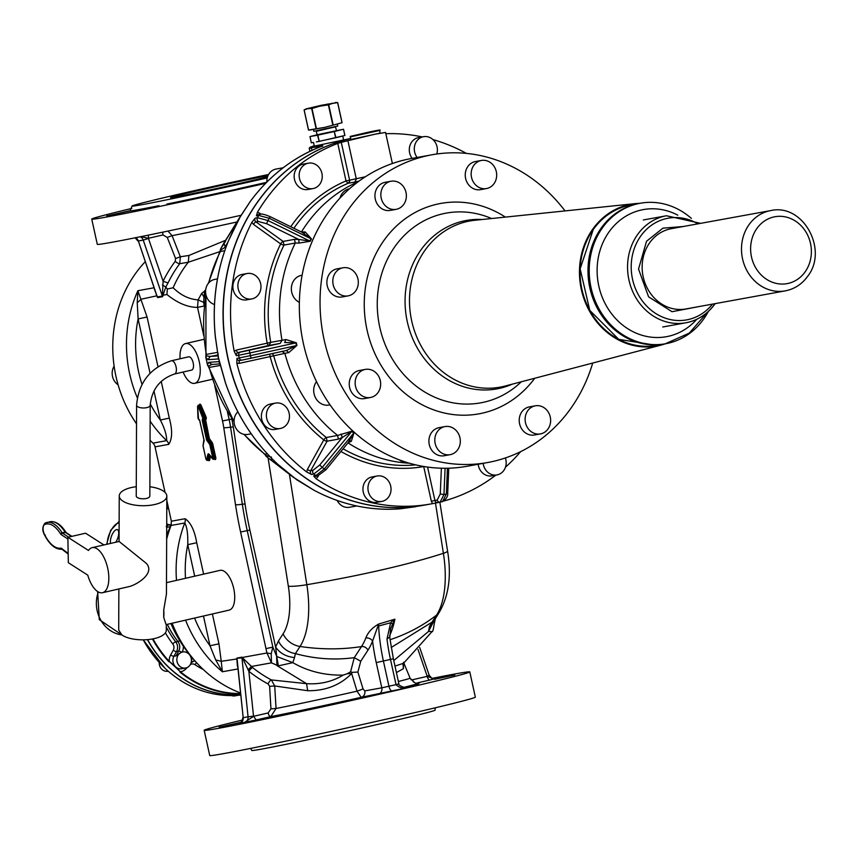 <?xml version="1.0" encoding="UTF-8"?>
<svg xmlns="http://www.w3.org/2000/svg" width="858" height="858" viewBox="0 0 858 858"><rect width="100%" height="100%" fill="white"/><g stroke="black" fill="none" stroke-linecap="round" stroke-linejoin="round"><path stroke-width="1.29" d="M168.715 667.192L170.27 668.65M182.379 652.026A8.162 7.261 79.7 0 0 182.164 652.059A10.875 9.685 79.7 0 0 183.365 646.246M181.628 652.177L182.164 652.059L181.628 652.177A2.724 0.837 -151 0 0 178.678 651.136A8.162 7.261 79.7 0 0 177.885 641.505L175.751 641.891A8.162 7.261 -100.3 0 1 176.544 651.522L178.678 651.136L176.072 655.844L181.628 652.177M191.216 658.365A8.162 7.261 79.7 0 0 182.679 651.962A8.162 7.261 79.7 0 0 177.059 661.625A8.162 7.261 79.7 0 0 185.607 668.017A8.162 7.261 79.7 0 0 191.216 658.365M159.191 662.397A8.162 7.261 79.7 0 0 159.384 664.843A8.162 7.261 79.7 0 0 167.932 671.235L168.168 671.192M166.345 669.54L164.414 667.728M168.586 508.537A8.162 7.261 79.7 0 0 168.318 508.579A8.162 7.261 79.7 0 0 168.029 508.644A8.162 7.261 79.7 0 0 166.774 509.062M166.72 524.42L169.498 524.849A8.162 7.261 79.7 0 0 170.635 524.742A8.162 7.261 79.7 0 0 170.924 524.688M166.72 523.841A8.162 7.261 79.7 0 0 171.246 524.635L170.635 524.742M231.553 695.581A8.162 7.261 79.7 0 0 234.963 695.87L238.181 695.28M168.694 524.806L166.205 526.565M166.709 527.338L169.777 526.78M171.364 524.528L166.677 534.684M190.969 656.059A113.546 101.072 -100.3 0 1 170.935 623.509M240.251 693.586L239.714 693.543A109.738 97.683 -100.3 0 1 180.319 671.728L169.273 661.389A109.738 97.683 -100.3 0 1 166.784 658.622A109.738 97.683 -100.3 0 1 152.992 638.878M185.607 668.017L181.639 668.736A8.162 7.261 -100.3 0 1 175.633 666.859L180.319 671.728A10.875 9.685 -100.3 0 0 185.703 669.047L187.216 667.503M240.294 693.983L239.714 693.543A10.875 9.685 -100.3 0 1 238.578 692.224M176.072 655.844L173.938 656.231A8.162 7.261 -100.3 0 0 173.102 662.344A8.162 7.261 -100.3 0 0 175.633 666.859L169.273 661.389A10.875 9.685 -100.3 0 1 170.635 654.954A2.724 0.837 -151 0 0 173.938 656.231L176.544 651.522A2.724 0.837 -151 0 1 173.252 650.257A5.438 4.837 79.7 0 0 172.715 643.832A2.724 0.622 142.4 0 1 175.751 641.891A91.785 81.703 -100.3 0 1 166.302 626.994M166.817 500.45L171.375 521.214L171.074 525.461A122.383 108.945 79.7 0 0 166.656 539.156M172.104 623.24A122.383 108.945 79.7 0 0 240.176 692.846M165.047 492.417L155.019 446.857A6.8 6.049 79.7 0 0 152.971 443.146A122.383 108.945 79.7 0 1 150.053 440.261M145.056 261.915A122.383 108.945 79.7 0 0 136.519 423.831M219.83 570.409A20.399 9.288 77.1 0 1 220.023 570.366A20.399 9.288 77.1 0 1 220.206 570.323A20.399 9.288 77.1 0 1 233.687 588.363A20.399 9.288 77.1 0 1 229.161 610.113A20.399 9.288 77.1 0 1 228.968 610.156M240.358 694.68A110.146 98.048 -100.3 0 1 169.53 667.964A110.146 98.048 -100.3 0 1 161.658 659.791A110.146 98.048 -100.3 0 1 147.619 639.628M157.464 297.447L138.352 240.98L143.232 240.09L162.377 296.031L157.497 296.911A5.438 4.837 -100.3 0 1 157.69 297.576L154.483 289.446M150.075 373.273L138.117 318.929L147.072 317.02L137.891 290.712L137.226 302.724L141.356 299.152L156.821 295.828L138.352 240.98A5.438 4.837 -100.3 0 0 135.532 237.741M142.02 384.384A115.583 102.896 79.7 0 1 138.117 318.929L137.226 302.724M152.971 443.146L166.677 440.647C166.742 435.21 164.639 428.335 160.349 420.023L169.305 418.103L161.218 381.381M205.63 290.379L201.705 293.35L198.101 299.882L197.533 307.4L204.172 306.016L203.721 302.424L198.101 299.882C189.071 299.27 180.748 295.238 173.144 287.762L167.321 289.007L166.935 294.498L162.999 295.216L165.809 287.044L167.321 289.007M266.227 648.551L272.865 647.157L247.233 530.63L240.594 532.014L266.924 652.992L271.214 653.742L272.865 647.157L276.759 656.499L275.6 646.975L249.893 530.072L247.233 530.63A190.186 86.561 -102.9 0 1 242.321 504.204L230.566 427.166A6.8 0.987 171.3 0 1 223.766 427.681L235.51 504.719A6.8 0.987 -8.7 0 0 242.321 504.204L245.034 504L233.29 426.962A57.111 25.997 -102.9 0 0 231.81 419.036L231.66 418.35M212.376 613.974L218.951 643.832L221.246 661.303L236.947 658.976L236.969 658.065L241.849 657.174L252.745 667.674A4.075 1.298 -51.1 0 0 248.863 671.267L253.518 716.151L248.069 716.795L241.956 657.861L236.819 658.268L237.419 666.291M294.541 657.56L295.399 653.603A19.037 15.519 -147 0 1 278.464 640.98L275.6 646.975C279.815 653.217 286.122 656.735 294.541 657.56L292.814 662.644L278.367 665.872L271.46 662.837L266.924 652.992L242.267 657.475L248.863 671.267A126.458 112.58 79.7 0 0 268.114 683.923A4.075 1.523 -62.4 0 1 271.385 679.922L306.585 683.676L276.93 665.583L276.619 656.252M242.074 657.314L242.16 658.022M241.849 657.174L241.956 657.861A5.438 4.837 -100.3 0 0 241.849 657.174M218.951 643.832L209.996 645.742L215.712 659.931L221.246 661.303L222.372 671.771A122.383 108.945 -100.3 0 1 185.575 620.141M171.375 521.214L185.092 518.715C190.744 522.501 194.616 530.512 196.718 542.749L187.763 544.658A115.583 102.896 79.7 0 0 185.51 578.292M185.092 518.715A6.8 6.049 -100.3 0 1 184.781 522.972C187.033 526.898 188.031 534.126 187.763 544.658L194.702 576.179M162.72 296.482L162.999 295.216L162.419 294.809L162.377 296.031A5.438 4.837 -100.3 0 1 162.559 296.686L157.69 297.576L156.821 295.828M163.706 617.342L163.739 609.888A20.399 9.288 77.1 0 1 163.706 617.342L166.098 624.613M166.313 624.345L166.291 630.244A23.799 9.695 0.2 0 1 148.595 639.532A23.799 9.695 0.2 0 1 121.847 634.899L118.704 630.051L118.865 588.953M163.739 609.888L166.441 594.036L166.827 496.117A23.799 9.695 0.2 0 0 163.685 491.28A23.799 9.695 0.2 0 0 149.871 486.765M215.712 659.931L222.372 671.771L237.698 668.983M435.135 619.455L435.392 618.221M434.545 621.685L434.287 620.173M241.27 215.251A135.982 2.531 167.6 0 1 97.297 244.337L91.752 219.101A135.982 2.531 167.6 0 1 91.785 219.026A135.982 2.531 167.6 0 1 131.853 208.419M203.721 302.424L203.925 296.986L201.705 293.35M205.298 298.498L204.923 296.782L203.925 296.986L204.74 290.605M248.026 670.012L251.265 666.516L271.46 662.837L271.214 653.742M236.947 658.976L243.2 717.674L237.076 658.74A5.438 4.837 -100.3 0 0 236.969 658.065L236.819 658.268M162.419 294.809L163.106 281.242L168.018 282.968L165.787 287.022L162.409 284.995M168.018 282.968A122.244 108.816 79.7 0 1 179.751 263.685A4.075 1.437 36.9 0 1 175.225 261.315L175.568 258.526L180.352 256.767L179.751 263.685L188.288 262.237L188.91 255.48L180.352 256.767L172.072 235.66A76.319 1.426 -12.4 0 0 236.958 221.975M220.174 251.533L188.288 262.237A119.959 106.789 79.7 0 0 173.144 287.762M67.879 537.269L88.503 550.471A23.112 10.521 77.1 0 1 92.171 547.651L119.133 541.462L146.418 563.459C155.437 573.498 136.358 584.974 129.065 586.604L102.531 592.706A23.112 10.521 77.1 0 1 102.317 592.749A23.112 10.521 77.1 0 1 87.773 575.15L68.329 562.698L67.879 537.269L85.575 533.204L103.925 544.948M136.272 486.711A23.799 9.695 0.2 0 0 119.241 495.935A23.799 9.695 0.2 0 0 122.383 500.772A23.799 9.695 0.2 0 0 149.131 505.416A23.799 9.695 0.2 0 0 166.827 496.117M114.125 366.173A12.913 11.497 79.7 0 0 118.104 384.77M431.799 678.442A135.982 2.531 167.6 0 1 469.787 671.889A135.982 2.531 167.6 0 1 469.755 671.975A135.982 2.531 167.6 0 1 335.714 703.978A135.982 2.531 167.6 0 1 204.183 730.308A135.982 2.531 167.6 0 1 204.215 730.233A135.982 2.531 167.6 0 1 242.599 720.023M280.384 715.132L256.478 720.388L280.384 715.132M354.547 699.141L333.955 703.839L354.547 699.141M418.425 684.298L406.199 687.226L418.425 684.298M434.598 679.3L454.804 675.021L434.598 679.3M241.173 722.468L219.165 727.176L241.495 722.157M434.545 621.728L434.298 620.28L428.539 631.434L393.768 660.542M396.407 672.554L403.399 668.704L403.003 664.092L403.625 663.223M403.399 668.704L403.507 662.29M434.523 621.557C433.547 629.075 432.711 632.421 432.024 631.595L428.539 631.434L429.45 626.533L433.987 620.977L439.468 611.936A19.037 15.519 -147 0 1 436.583 615.068A76.791 34.953 -102.9 0 0 443.393 553.303L435.467 503.067M394.98 666.076L403.592 663.255L432.024 631.595M417.985 649.431L427.155 676.222A9.513 8.473 79.7 0 0 427.209 676.372L434.062 678.871M265.605 183.344A135.982 2.531 167.6 0 1 91.752 219.101M135.285 237.784L137.634 239.543M140.991 236.647L148.402 238.299L148.391 235.135M162.902 232.143A4.075 1.855 -102.9 0 0 162.999 234.942L148.402 238.299A9.513 8.473 79.7 0 1 148.455 238.449L163.106 281.242A126.308 112.441 -100.3 0 1 175.225 261.315M167.975 231.081L172.072 235.66L167.267 237.419L162.999 234.942M158.977 205.673L144.047 209.18L158.977 205.673A97.909 1.823 167.6 0 1 132.1 210.703A97.909 1.823 167.6 0 1 129.848 210.971L106.735 215.98L128.979 210.961A97.909 1.823 167.6 0 1 128.957 210.875M223.563 192.053L245.42 187.376L223.563 192.053M278.367 665.872L276.759 656.499L292.814 662.644C307.861 671.331 324.646 675.482 343.157 675.107C332.325 681.67 320.141 684.523 306.585 683.676L307.679 690.711C325.418 690.958 340.079 685.231 351.662 673.541L347.243 673.723L343.157 675.107M252.745 667.674A122.383 108.945 -100.3 0 0 271.385 679.922L274.71 685.971L307.679 690.711M253.518 716.151A9.513 8.473 -100.3 0 1 253.539 716.312L244.412 722.5A5.438 4.837 79.7 0 0 248.069 716.795L243.2 717.674A5.438 4.837 -100.3 0 1 239.532 723.391L256.242 719.959L253.539 716.312L268.136 712.955L270.946 708.847L276.051 708.472A76.319 1.426 -12.4 0 0 357.035 691.183L361.207 697.318L409.084 687.355C403.871 689.038 399.528 688.137 396.031 684.663L398.316 684.019M243.179 719.079L240.422 723.047M225.686 240.24L188.91 255.48M146.407 498.444A6.8 2.767 0.2 0 0 149.828 496.053L150.193 405.233A6.8 2.767 0.2 0 1 146.772 407.625A6.8 2.767 0.2 0 1 137.494 406.563A6.8 2.767 0.2 0 1 136.594 405.18L136.24 495.999A6.8 2.767 0.2 0 0 146.407 498.444M92.171 547.651A23.112 10.521 77.1 0 1 92.385 547.608A23.112 10.521 77.1 0 1 107.658 568.06A23.112 10.521 77.1 0 1 102.531 592.706M469.787 671.889L475.332 697.125A135.982 2.531 167.6 0 1 475.3 697.2A135.982 2.531 167.6 0 1 341.259 729.203A135.982 2.531 167.6 0 1 209.727 755.533L204.183 730.308M351.78 673.015L352.188 672.34L357.883 672.061L360.746 661.261L367.943 650.182A97.372 44.316 77.1 0 0 372.565 641.098A5.438 4.043 -158.3 0 0 365.84 637.998C367.91 632.389 372.19 627.734 378.678 624.034L372.565 641.098A107.422 48.895 77.1 0 0 376.244 662.59L381.799 687.816L364.768 690.915A5.438 4.837 -100.3 0 1 361.207 697.318A84.352 1.577 167.6 0 1 270.838 716.602A4.075 1.855 77.1 0 1 268.136 712.955M256.242 719.959L270.838 716.602L276.051 708.472L274.71 685.971L269.627 686.336L270.946 708.847M378.249 694.208A5.438 4.837 -100.3 0 0 381.799 687.816L396.031 684.663L390.487 659.427L393.361 658.708L398.906 683.933C396.804 684.77 406.821 689.071 407.25 687.623L408.333 687.494M410.928 679.675L412.612 679.729A4.075 1.855 -102.9 0 0 413.502 682.046M412.612 679.729L427.209 676.372A4.075 1.855 -102.9 0 0 429.912 680.019L434.438 678.807A5.438 4.837 79.7 0 1 434.245 678.85A5.438 4.837 79.7 0 1 434.116 678.871M429.45 626.533L431.949 622.2L391.184 647.5M268.618 174.474A93.822 1.748 -12.4 0 0 132.068 206.017A93.822 1.748 -12.4 0 0 132.046 206.07A93.822 1.748 -12.4 0 0 135.081 205.845A93.822 1.748 -12.4 0 0 267.246 177.906M180.073 358.783A20.399 9.288 77.1 0 1 185.553 343.565A20.399 9.288 77.1 0 1 185.746 343.532A20.399 9.288 77.1 0 1 199.228 361.572A20.399 9.288 77.1 0 1 194.702 383.322A20.399 9.288 77.1 0 1 194.509 383.365A20.399 9.288 77.1 0 1 183.119 372.04M360.746 661.261L354.279 657.657L350.59 671.814L347.243 673.723M365.84 637.998A91.945 41.849 77.1 0 1 361.475 646.578L354.279 657.657C334.513 660.285 314.886 658.944 295.399 653.603L300.032 646.471A19.037 15.519 -147 0 1 283.097 633.858L278.464 640.98M351.662 673.541L357.035 691.183L363.063 688.942L364.768 690.915M250.622 748.412L251.78 750.46A93.822 1.748 -12.4 0 0 254.805 750.246A93.822 1.748 -12.4 0 0 354.139 729.729A93.822 1.748 -12.4 0 0 435.017 710.21A93.822 1.748 -12.4 0 0 435.049 710.156L435.231 707.807M390.015 639.725A205.33 167.342 33 0 0 436.583 615.068L431.949 622.2A19.037 15.519 33 0 0 434.834 619.068M267.546 176.855A54.386 1.019 167.6 0 1 176.48 196.772A54.386 1.019 167.6 0 1 170.56 197.597A54.386 1.019 167.6 0 1 208.322 188.299A54.386 1.019 167.6 0 1 268.039 175.59M378.432 626.04A5.438 1.78 -2.8 0 0 378.646 625.986L378.678 624.034L394.905 619.186A91.945 41.849 77.1 0 1 389.629 635.628M171.493 360.757L188.599 356.821A6.8 3.1 77.1 0 1 193.511 365.862A6.8 3.1 77.1 0 1 191.656 370.077L174.539 374.013A6.8 3.1 -102.9 0 0 176.394 369.798A6.8 3.1 -102.9 0 0 173.048 361.175A6.8 3.1 -102.9 0 0 171.493 360.757C150.247 367.717 138.61 382.529 136.594 405.18M352.188 672.34L350.59 671.814M392.556 691.151A5.438 2.477 -102.9 0 1 388.953 686.282L383.408 661.057A101.984 46.418 -102.9 0 1 378.646 625.986L390.637 622.769L386.99 639.028L389.082 637.301M394.101 620.613L394.905 619.186L393.543 620.248L394.101 620.613L390.658 628.689L389.768 637.73L393.361 658.708M393.543 619.755L390.637 622.769L392.406 623.948M225.557 241.302L220.753 248.67L220.699 250.053L226.201 246.621M269.98 456.66L265.873 455.437L266.484 456.617L292.181 476.394L271.729 460.574L271.31 456.939M218.179 354.987L210.124 356.445L206.242 355.866L205.888 357.507L207.486 364.768L208.505 366.141L211.883 364.414L208.666 362.344L218.769 361.626L219.509 362.977M225.354 240.776L238.095 220.12A2.724 2.585 -148.3 0 1 238.159 220.023L238.159 220.023A2.724 2.585 -148.3 0 1 238.202 219.959M350.675 138.47L314.328 146.117M291.355 475.546L298.005 480.501M218.318 357.25L225.547 383.054A186.969 166.441 79.7 0 0 277.638 464.135L292.868 476.962L313.889 490.165A186.969 166.441 79.7 0 0 400.675 508.751L415.873 506.681M218.232 355.866L210.124 356.445L208.076 359.695L218.189 358.966A2.724 2.692 -94.1 0 1 218.307 357.378M218.769 361.626L219.627 363.224M218.318 357.582L221.064 367.396M219.423 362.602L220.914 366.763M218.382 357.679L215.379 336.797A186.969 166.441 79.7 0 1 228.496 240.723L240.24 216.763M225.236 240.969L224.185 242.492A2.724 0.837 -151 0 0 224.174 242.503L220.742 248.681A2.724 0.837 -151 0 1 220.753 248.67L223.981 243.232L225.096 246.825L227.745 242.546M223.981 243.232L236.829 222.512M239.146 218.329L236.036 224.614M236.883 222.404L236.594 223.026M238.095 220.12L250.375 201.34A186.969 166.441 79.7 0 1 321.45 146.375L322.694 145.656L311.722 147.651L314.243 145.71L310.081 147.233L309.223 148.209L311.497 148.112L311.99 150.364M239.35 218.039L250.332 201.362C269.348 175.729 293.05 157.411 321.439 146.386L322.769 146.117M218.425 357.668L218.018 353.582M217.868 352.842L218.007 353.571M266.87 182.057A12.913 11.497 -100.3 0 1 276.083 169.047L283.194 167.76M220.871 366.763L225.504 383.054C236.572 414.95 253.936 441.977 277.584 464.124L296.879 479.869L313.846 490.154C341.613 504.912 370.559 511.111 400.665 508.751L423.659 505.265A186.969 166.441 79.7 0 0 423.745 505.255M236.862 222.458L228.496 240.723M313.62 475.976A2.724 2.424 79.7 0 0 315.347 476.372L317.642 475.954A2.724 2.424 79.7 0 1 315.916 475.557A186.969 166.441 -100.3 0 1 313.803 474.034L322.222 467.428A180.169 160.392 79.7 0 0 324.324 468.929L315.916 475.557L313.62 475.976L316.076 478.721A186.969 166.441 79.7 0 0 355.126 498.069A186.969 166.441 79.7 0 0 431.145 503.903L423.841 505.233A186.969 166.441 -100.3 0 1 347.812 499.399A186.969 166.441 -100.3 0 1 223.219 312.269A186.969 166.441 -100.3 0 1 350.203 138.717A186.969 166.441 -100.3 0 1 350.707 138.599A186.969 166.441 79.7 0 0 350.021 138.749A186.969 166.441 79.7 0 0 345.795 139.79A186.969 166.441 79.7 0 0 227.638 357.282A186.969 166.441 79.7 0 0 423.659 505.265L423.67 505.265M356.789 505.963L349.506 507.282A12.913 11.497 -100.3 0 1 337.14 500.45M251.212 433.794L247.941 434.384A12.913 11.497 -100.3 0 1 236.186 428.668A12.913 11.497 -100.3 0 1 235.736 414.575A12.913 11.497 -100.3 0 1 237.848 411.808M214.5 304.515A12.913 11.497 -100.3 0 1 205.577 291.656A12.913 11.497 -100.3 0 1 214.35 279.494A12.913 11.497 -100.3 0 1 214.811 279.397A12.913 11.497 -100.3 0 1 215.283 279.322M350.901 139.468L380.48 133.054M431.145 503.903A186.969 166.441 79.7 0 0 432.486 503.657L437.848 502.584A2.724 2.424 -100.3 0 1 434.92 500.461L427.574 467.084M236.947 358.397A2.724 2.424 79.7 0 0 239.79 360.51L242.085 360.092A2.724 2.424 79.7 0 1 239.243 357.979A186.969 166.441 -100.3 0 1 238.653 355.276L249.828 352.97A180.169 160.392 79.7 0 0 250.418 355.652L236.947 358.397L236.829 363.224A186.969 166.441 79.7 0 0 306.703 471.986L311.508 474.453L313.803 474.034A2.724 2.424 -100.3 0 1 312.988 470.291L310.693 470.71L327.091 441.184A2.724 0.837 29 0 1 323.788 439.918A148.895 132.55 -100.3 0 1 270.055 356.274A2.724 1.233 77.1 0 1 270.077 354.064M255.137 218.168A2.724 2.424 79.7 0 0 255.974 221.911L258.269 221.493A2.724 2.424 79.7 0 1 257.432 217.75A186.969 166.441 -100.3 0 1 258.708 215.455L269.187 218.243A180.169 160.392 79.7 0 0 267.921 220.517L257.432 217.75L255.137 218.168L251.802 222.394A186.969 166.441 79.7 0 0 234.202 351.265L236.358 355.695A2.724 2.424 -100.3 0 1 238.138 352.52L268.94 345.431A2.724 1.233 77.1 0 1 267.138 342.996A148.895 132.55 -100.3 0 1 280.673 243.897A2.724 0.912 125.7 0 1 283.151 241.42L284.03 245.066A146.171 130.126 79.7 0 0 270.742 342.353L236.325 350.085L234.202 351.265M365.315 176.791L349.603 180.18L341.269 142.321L337.762 143.404A186.969 166.441 79.7 0 0 257.454 212.205L256.413 215.873L258.708 215.455A2.724 2.424 -100.3 0 1 260.296 214.296L258.001 214.714A2.724 2.424 79.7 0 0 256.413 215.873M341.269 142.321L374.581 134.277L385.553 132.432L392.385 163.513M466.42 153.4A186.969 166.441 79.7 0 0 440.218 141.849A186.969 166.441 79.7 0 0 432.936 139.575M422.265 136.926A186.969 166.441 79.7 0 0 385.832 133.698M444.272 500.9A186.969 166.441 79.7 0 0 495.849 475.128M505.469 467.181A186.969 166.441 79.7 0 0 520.699 451.608M316.398 141.902L335.628 137.795L334.255 131.553L317.857 135.135L319.23 141.377L342.889 135.929M334.255 131.553L335.982 137.709L341.881 136.229M317.063 134.803L310.017 136.561L311.325 142.825L313.352 142.428M313.009 188.588L308.011 189.5A12.913 11.497 -100.3 0 1 299.732 187.537A12.913 11.497 -100.3 0 1 294.315 174.088A12.913 11.497 -100.3 0 1 303.389 164.082L308.387 163.17A12.913 11.497 -100.3 0 1 316.656 165.144A12.913 11.497 -100.3 0 1 322.072 178.582A12.913 11.497 -100.3 0 1 313.009 188.588A12.913 11.497 -100.3 0 1 304.729 186.626A12.913 11.497 -100.3 0 1 299.313 173.177A12.913 11.497 -100.3 0 1 308.387 163.17M247.201 299.753A12.913 11.497 -100.3 0 1 246.739 299.839A12.913 11.497 -100.3 0 1 233.162 289.457A12.913 11.497 -100.3 0 1 241.656 274.517A12.913 11.497 -100.3 0 1 242.117 274.421A12.913 11.497 -100.3 0 1 242.578 274.356M280.234 428.507L275.236 429.418A12.913 11.497 -100.3 0 1 263.492 423.691A12.913 11.497 -100.3 0 1 263.041 409.609A12.913 11.497 -100.3 0 1 270.613 404L275.611 403.088A12.913 11.497 -100.3 0 1 287.355 408.805A12.913 11.497 -100.3 0 1 287.816 422.897A12.913 11.497 -100.3 0 1 280.234 428.507A12.913 11.497 -100.3 0 1 268.49 422.79A12.913 11.497 -100.3 0 1 268.039 408.698A12.913 11.497 -100.3 0 1 275.611 403.088M381.81 501.404L376.812 502.316A12.913 11.497 -100.3 0 1 363.288 492.181A12.913 11.497 -100.3 0 1 372.179 476.898L377.177 475.986A12.913 11.497 -100.3 0 1 390.701 486.121A12.913 11.497 -100.3 0 1 381.81 501.404A12.913 11.497 -100.3 0 1 368.286 491.269A12.913 11.497 -100.3 0 1 377.177 475.986M412.151 158.387A12.913 11.497 -100.3 0 1 409.631 152.896A12.913 11.497 -100.3 0 1 418.532 137.602L423.53 136.69A12.913 11.497 -100.3 0 1 437.054 146.825A12.913 11.497 -100.3 0 1 436.786 154M505.373 457.957A12.913 11.497 -100.3 0 1 496.954 474.924L491.956 475.836A12.913 11.497 -100.3 0 1 483.676 473.873A12.913 11.497 -100.3 0 1 478.185 464.242M106.628 544.326L110.628 530.405L119.23 521.278M319.23 141.377L317.524 135.21L309.995 136.572M316.42 141.902L318.897 141.452M341.924 136.218L344.905 135.467L343.49 129.247L317.052 134.76L316.291 131.306L335.671 126.791M334.609 131.467L343.532 129.236L344.841 135.489M362.076 177.456L362.215 178.85M347.983 141.109L356.306 178.957L354.89 182.035L359.148 181.038M354.89 182.035L348.187 183.258A2.724 1.212 67.1 0 1 347.844 183.237L346.021 180.941L349.603 180.18A2.724 2.327 -70.7 0 1 347.844 183.237M246.654 273.616A12.913 11.497 -100.3 0 1 247.115 273.52A12.913 11.497 -100.3 0 1 260.693 283.901A12.913 11.497 -100.3 0 1 252.198 298.841A12.913 11.497 -100.3 0 1 251.737 298.938A12.913 11.497 -100.3 0 1 238.159 288.545A12.913 11.497 -100.3 0 1 246.654 273.616M423.895 466.516L423.713 466.559A148.895 132.55 -100.3 0 1 363.792 461.797A148.895 132.55 -100.3 0 1 340.926 451.49M417.149 157.475A12.913 11.497 -100.3 0 1 414.629 151.984A12.913 11.497 -100.3 0 1 423.53 136.69M496.954 474.924A12.913 11.497 -100.3 0 1 488.674 472.962A12.913 11.497 -100.3 0 1 483.183 463.341M106.928 544.262L107.861 538.513A14.961 6.038 110.2 0 1 114.425 525.654A14.961 6.038 110.2 0 1 119.133 523.112M260.296 214.296C261.293 213.578 264.65 214.393 270.367 216.742L269.187 218.243L311.057 238.771A139.286 123.992 -100.3 0 0 309.792 241.055L298.713 239.436L299.088 243.082L310.221 241.248A138.899 123.649 79.7 0 1 311.475 238.964L305.255 231.971L301.34 231.939M299.088 243.082L295.302 243.018A146.171 130.126 79.7 0 0 282.014 340.304L270.742 342.353L268.94 345.431L280.212 343.382L282.014 340.304L285.918 339.543L296.342 342.792A138.899 123.649 79.7 0 0 296.932 345.463L288.781 352.595L284.888 353.346A146.171 130.126 79.7 0 0 337.634 435.446L326.351 437.505A2.724 0.869 -51.7 0 0 323.788 439.918L307.389 469.433L306.703 471.986M349.538 440.991L351.308 441.344L354.075 432.657A138.899 123.649 79.7 0 1 351.984 431.156L337.634 435.446L338.363 439.135L327.091 441.184L326.351 437.505A146.171 130.126 79.7 0 1 273.605 355.394L272.211 353.593M351.308 441.344L347.844 442.782M115.744 542.235A8.162 3.293 -69.8 0 0 118.265 536.443A8.162 3.293 -69.8 0 0 117.374 529.633A8.162 3.293 -69.8 0 0 110.864 538.138A8.162 3.293 -69.8 0 0 110.596 543.414M348.52 441.977L353.786 433.011A139.286 123.992 -100.3 0 1 351.683 431.499L342.278 437.494L341.076 433.998M236.358 355.695L238.653 355.276A2.724 2.424 -100.3 0 1 240.433 352.102L249.367 350.246L249.828 352.97L295.881 342.889A139.286 123.992 -100.3 0 0 296.471 345.57L286.39 350.493L288.781 352.595M296.342 342.792L284.631 342.524L285.918 339.543M311.475 238.964A2.724 0.847 29.6 0 1 311.057 238.771L302.477 232.647M303.689 233.086L305.255 231.971M361.4 134.148L371.031 131.939L361.4 134.148M367.546 132.808L368.296 132.529M361.744 134.073L362.291 133.837M487.837 462.494L467.117 466.259A156.371 139.211 -100.3 0 1 403.528 461.379A156.371 139.211 -100.3 0 1 299.378 301.684A156.371 139.211 -100.3 0 1 411.111 158.569L431.831 154.805A156.371 139.211 79.7 0 0 326.844 254.579A156.371 139.211 79.7 0 0 356.853 409.234A156.371 139.211 79.7 0 0 487.837 462.494A156.371 139.211 79.7 0 0 592.717 363.041M339.961 198.112A14.275 12.709 -100.3 0 1 349.506 188.792M299.356 302.348A14.275 12.709 -100.3 0 1 291.377 287.795A14.275 12.709 -100.3 0 1 301.051 275.429A14.275 12.709 -100.3 0 1 301.555 275.321A14.275 12.709 -100.3 0 1 302.07 275.236M330.062 404.847L329.022 405.04A14.275 12.709 -100.3 0 1 316.034 398.713A14.275 12.709 -100.3 0 1 315.529 383.151A14.275 12.709 -100.3 0 1 316.516 381.628M406.66 462.398A14.275 12.709 -100.3 0 1 399.292 459.867M335.328 102.467L337.623 102.595L321.439 105.255L306.177 108.869L319.723 106.199L312.001 108.494L307.775 108.676L304.14 109.931L308.558 130.03L324.742 127.37L342.031 122.705L324.742 127.37L309.577 130.094M565.036 210.918A156.371 139.211 79.7 0 0 562.816 208.054A156.371 139.211 79.7 0 0 431.831 154.805M308.558 130.03L309.513 130.094M481.359 160.467L475.45 161.54A14.275 12.709 79.7 0 0 465.615 178.443A14.275 12.709 79.7 0 0 480.566 189.639L486.475 188.556A14.275 12.709 -100.3 0 1 471.525 177.359A14.275 12.709 -100.3 0 1 481.359 160.467A14.275 12.709 -100.3 0 1 496.31 171.664A14.275 12.709 -100.3 0 1 486.475 188.556M391.055 181.231L385.135 182.314A14.275 12.709 79.7 0 0 375.118 193.372A14.275 12.709 79.7 0 0 381.102 208.226A14.275 12.709 79.7 0 0 390.251 210.403L396.16 209.331A14.275 12.709 -100.3 0 1 387.012 207.153A14.275 12.709 -100.3 0 1 381.027 192.289A14.275 12.709 -100.3 0 1 391.055 181.231A14.275 12.709 -100.3 0 1 400.203 183.408A14.275 12.709 -100.3 0 1 406.188 198.273A14.275 12.709 -100.3 0 1 396.16 209.331M337.602 268.769A14.275 12.709 79.7 0 0 337.087 268.854A14.275 12.709 79.7 0 0 336.572 268.962A14.275 12.709 79.7 0 0 327.188 285.467A14.275 12.709 79.7 0 0 342.203 296.943L348.112 295.871A14.275 12.709 -100.3 0 1 333.108 284.384A14.275 12.709 -100.3 0 1 342.492 267.878A14.275 12.709 -100.3 0 1 342.996 267.782A14.275 12.709 -100.3 0 1 358 279.258A14.275 12.709 -100.3 0 1 348.616 295.763A14.275 12.709 -100.3 0 1 348.112 295.871M365.347 369.401L359.438 370.474A14.275 12.709 79.7 0 0 351.061 376.683A14.275 12.709 79.7 0 0 351.566 392.245A14.275 12.709 79.7 0 0 364.553 398.573L370.463 397.501A14.275 12.709 -100.3 0 1 357.475 391.173A14.275 12.709 -100.3 0 1 356.971 375.611A14.275 12.709 -100.3 0 1 365.347 369.401A14.275 12.709 -100.3 0 1 378.335 375.729A14.275 12.709 -100.3 0 1 378.828 391.291A14.275 12.709 -100.3 0 1 370.463 397.501M445.012 426.576L439.103 427.659A14.275 12.709 79.7 0 0 429.268 444.551A14.275 12.709 79.7 0 0 444.208 455.748L450.128 454.676A14.275 12.709 -100.3 0 1 435.178 443.479A14.275 12.709 -100.3 0 1 445.012 426.576A14.275 12.709 -100.3 0 1 459.952 437.773A14.275 12.709 -100.3 0 1 450.128 454.676M535.317 405.813L529.407 406.885A14.275 12.709 79.7 0 0 519.39 417.943A14.275 12.709 79.7 0 0 525.375 432.807A14.275 12.709 79.7 0 0 534.523 434.985L540.433 433.901A14.275 12.709 -100.3 0 1 531.284 431.735A14.275 12.709 -100.3 0 1 525.3 416.87A14.275 12.709 -100.3 0 1 535.317 405.813A14.275 12.709 -100.3 0 1 544.465 407.99A14.275 12.709 -100.3 0 1 550.461 422.844A14.275 12.709 -100.3 0 1 540.433 433.901M320.066 106.124L328.743 104.826L333.054 103.142L320.066 106.124M304.15 109.921L306.177 108.869M313.76 107.304L327.745 104.075L312.784 107.443M327.745 104.075L328.721 103.936M665.315 343.811A72.072 64.157 -100.3 0 1 661.057 345.098A72.072 64.157 -100.3 0 1 596.417 321.503A72.072 64.157 -100.3 0 1 583.301 247.941A72.072 64.157 -100.3 0 1 635.306 203.625A72.072 64.157 -100.3 0 1 639.746 203.335M691.376 218.425A71.386 63.546 79.7 0 0 640.24 203.249L631.091 204.912A71.386 63.546 79.7 0 0 583.161 250.461A71.386 63.546 79.7 0 0 596.868 321.064A71.386 63.546 79.7 0 0 656.66 345.377L664.585 343.94A71.386 63.546 79.7 0 1 604.783 319.626A71.386 63.546 79.7 0 1 591.087 249.024A71.386 63.546 79.7 0 1 639.017 203.475L631.091 204.912A71.386 63.546 79.7 0 0 593.243 229.558L580.137 268.844L589.778 310.371L618.725 339.339L656.66 345.377L665.797 343.715A71.386 63.546 79.7 0 0 703.646 319.069A71.386 63.546 79.7 0 0 708.322 311.497M640.24 203.249A71.386 63.546 79.7 0 0 602.391 227.896A71.386 63.546 79.7 0 0 598.916 308.708A71.386 63.546 79.7 0 0 665.797 343.715M191.323 661.711L191.13 662.633M194.82 660.692A8.162 7.261 79.7 0 0 194.616 660.735A8.162 7.261 79.7 0 0 191.398 662.312M193.029 658.601A10.875 9.685 79.7 0 0 191.409 659.641M179.665 640.583A2.724 0.622 142.4 0 1 177.885 641.505A91.785 81.703 79.7 0 1 167.31 624.345M170.227 525.75A9.513 8.473 79.7 0 0 169.498 524.849M193.586 661.014A8.162 7.261 -100.3 0 1 195.27 661.218M196.589 662.698A2.724 0.944 -56.6 0 0 195.066 664.736A94.509 84.127 79.7 0 0 203.335 669.551M195.066 664.736A5.438 4.837 79.7 0 0 190.358 664.521M165.39 632.872A94.509 84.127 79.7 0 0 172.715 643.832M185.071 668.114A2.724 1.051 -135.7 0 0 185.703 669.047M173.252 650.257L170.635 654.954M166.795 503.389A109.738 97.683 -100.3 0 1 167.331 502.831M166.784 507.099A10.875 9.685 -100.3 0 1 168.425 507.775M179.933 672.082A110.146 98.048 79.7 0 0 239.543 693.983M152.424 638.985A110.146 98.048 79.7 0 0 166.345 658.933A110.146 98.048 79.7 0 0 168.844 661.711M155.019 446.857L168.736 444.358A6.8 6.049 -100.3 0 0 166.677 440.647A122.383 108.945 -100.3 0 1 150.129 421.181M137.301 397.78A122.383 108.945 -100.3 0 1 137.891 290.712L153.914 287.795M203.732 335.585L197.533 307.4C187.559 307.303 177.359 303.003 166.935 294.498M147.072 317.02L157.99 366.656M168.736 444.358C172.361 438.888 172.544 430.137 169.305 418.103M196.718 542.749L203.614 574.131M240.594 532.014A196.536 89.457 77.1 0 1 235.51 504.719M214.714 385.521L222.512 420.978A48.22 21.943 77.1 0 1 223.766 427.681M207.936 459.888A1.362 0.622 -102.9 0 0 208.44 460.167A1.362 0.622 -102.9 0 0 208.773 459.695L209.684 459.995L210.489 456.338M209.684 459.995A2.038 0.933 77.1 0 1 208.355 460.178M199.378 404.987A2.038 0.933 77.1 0 1 201.029 405.223L205.941 416.634A2.038 0.933 77.1 0 1 206.263 418.661A2.038 0.933 77.1 0 1 205.555 419.551L204.869 419.026A1.362 0.622 -102.9 0 0 204.987 419.026A1.362 0.622 -102.9 0 0 205.126 417.074L205.941 416.634M212.183 442.556A2.038 0.933 77.1 0 1 212.763 443.918L209.792 444.573L206.971 440.572A2.038 0.933 -102.9 0 1 206.392 439.21L202.37 420.924A2.038 0.933 -102.9 0 1 203.003 418.768L198.219 406.392L197.662 406.51L198.53 419.187A2.038 0.933 -102.9 0 1 199.86 421.021L203.957 439.661A2.038 0.933 -102.9 0 1 204 441.119L203.089 445.795L205.984 459.309L206.681 459.674L207.818 454.515A2.038 0.933 -102.9 0 1 209.116 454.279L213.352 459.32A1.362 0.622 77.1 0 0 213.674 458.891A1.362 0.622 77.1 0 0 213.663 457.882L215.733 457.421A2.038 0.933 77.1 0 1 215.572 459.373A2.038 0.933 77.1 0 1 214.479 459.116L214.007 458.74A1.362 0.622 -102.9 0 0 214.532 459.051A1.362 0.622 -102.9 0 0 214.843 457.614L211.872 444.112A1.362 0.622 -102.9 0 0 211.486 443.2L212.183 442.556L209.363 438.556L205.555 419.551L203.689 419.294A1.362 0.622 77.1 0 0 203.807 419.294L205.073 419.015M215.733 457.421L212.763 443.918M176.501 580.373A122.383 108.945 -100.3 0 1 184.781 522.972L171.074 525.461M150.236 403.861A115.583 102.896 79.7 0 0 160.349 420.023L153.957 390.905M222.512 420.978L229.15 419.583L227.402 411.615M233.29 426.962L230.566 427.166A54.569 24.839 -102.9 0 0 229.15 419.583L231.81 419.036M194.562 618.071A115.583 102.896 79.7 0 0 209.996 645.742L203.464 616.023M211.486 443.2L208.859 439.661L207.679 439.929L210.307 443.479L211.486 443.2M209.556 439.017L208.859 439.661A1.362 0.622 -102.9 0 1 208.473 438.749L209.363 438.556M204.612 419.112A1.362 0.622 -102.9 0 0 204.397 419.626A1.362 0.622 -102.9 0 0 204.451 420.463L208.473 438.749L207.293 439.028A1.362 0.622 77.1 0 0 207.679 439.929L206.971 440.572M202.37 420.924L205.341 420.27M201.029 405.223L199.035 405.941L203.947 417.342L205.126 417.074L200.214 405.673A1.362 0.622 -102.9 0 0 199.464 404.965L199.431 405.684M209.738 455.33L208.773 459.695L207.593 459.963A1.362 0.622 77.1 0 1 207.261 460.435A1.362 0.622 77.1 0 1 207.228 460.435A1.362 0.622 77.1 0 1 206.574 459.877M237.923 695.302L240.401 695.066A110.146 98.048 -100.3 0 1 237.848 695.312A110.146 98.048 -100.3 0 1 165.455 668.704A110.146 98.048 -100.3 0 1 143.243 639.843M240.369 694.701A110.146 98.048 -100.3 0 1 169.348 667.996A110.146 98.048 -100.3 0 1 147.426 639.65M419.701 647.5L429.193 675.235L427.155 676.222M245.034 504A187.645 85.414 -102.9 0 0 249.893 530.072M140.272 236.787A5.438 4.837 -100.3 0 1 143.232 240.09L148.455 238.449M207.818 454.515L209.266 454.686M206.681 459.674L207.593 459.963L208.73 454.804A1.362 0.622 77.1 0 1 209.062 454.343A1.362 0.622 77.1 0 1 209.105 454.343L209.406 454.665M214.436 458.848L213.352 459.32A1.362 0.622 77.1 0 1 212.827 459.019L212.344 458.644L212.827 459.019M209.116 454.279L212.344 458.644L213.663 457.882L210.693 444.38A1.362 0.622 77.1 0 0 210.307 443.479L209.599 444.122M203.539 419.315A1.362 0.622 77.1 0 0 203.271 420.742L207.293 439.028L206.392 439.21M203.132 417.792L203.947 417.342A1.362 0.622 77.1 0 1 203.807 419.294L203.485 419.305M197.908 406.038A1.362 0.622 77.1 0 1 198.091 405.373A1.362 0.622 77.1 0 1 198.284 405.244A1.362 0.622 77.1 0 1 199.035 405.941L198.219 406.392M416.645 683.075L429.912 680.019M417.138 683.107A84.352 1.577 167.6 0 1 419.348 683.032A84.352 1.577 167.6 0 1 403.625 687.397M205.877 294.498L204.472 294.873L204.923 296.782M289.403 474.26L306.832 584.706A19.037 2.563 171 0 1 288.342 586.229A59.202 26.952 77.1 0 1 283.097 633.858M288.342 586.229L268.071 457.807M269.627 686.336L268.114 683.923M175.568 258.526L167.267 237.419M209.792 444.573L212.763 458.075M203.003 418.768L203.689 419.294L203.003 418.768M199.26 419.712L198.541 419.187L199.26 419.712M204 441.119L204.268 440.551L204 441.119M398.369 681.488A76.319 1.426 -12.4 0 0 410.049 678.163A76.319 1.426 -12.4 0 0 410.07 678.12C414.468 682.882 416.934 684.545 417.503 683.107L416.806 683.183M266.591 182.336A97.909 1.823 167.6 0 1 237.741 188.846M227.391 191.141A97.909 1.823 167.6 0 1 166.913 204.065M367.943 650.182A5.438 4.429 33 0 0 361.475 646.578C341.613 649.645 321.128 649.603 300.032 646.471A76.791 34.953 -102.9 0 0 306.832 584.706A205.33 27.649 -9 0 0 443.393 553.303A19.037 2.563 -9 0 0 447.554 550.975L439.864 502.22M357.883 672.061L363.063 688.942M376.244 662.59L390.487 659.427A101.984 46.418 77.1 0 1 386.99 639.028M45.324 535.06A1.362 0.601 -27.4 0 1 44.487 534.92A1.362 0.601 -27.4 0 1 44.519 534.566A33.248 15.133 77.1 0 0 60.864 548.144A2.724 1.233 77.1 0 1 61.497 548.348L68.168 553.507M61.497 548.348A1.362 1.062 127.7 0 0 61.851 549.152L68.179 554.043M67.911 539.017L61.293 534.684A2.724 1.233 77.1 0 1 60.671 534.008A33.248 15.133 77.1 0 0 44.552 524.603A6.532 2.971 77.1 0 0 44.519 534.566M71.461 536.443L65.401 532.475L62.452 533.15L68.511 537.119M60.671 534.008A1.362 0.74 147.7 0 1 62.141 532.818A1.362 0.622 -102.9 0 0 62.452 533.15A1.362 1.094 123.2 0 0 61.293 534.684M49.903 521.782L45.131 523.112A1.362 1.201 63.8 0 1 45.367 523.026A34.61 15.755 -102.9 0 1 46.954 522.458A34.61 15.755 -102.9 0 1 62.141 532.818L65.101 532.142A34.61 15.755 -102.9 0 0 49.903 521.782C55.609 520.924 60.95 524.442 65.959 532.335L66.173 532.593A1.362 1.094 123.2 0 0 65.401 532.475A1.362 0.622 77.1 0 1 65.101 532.142A1.362 0.74 -32.3 0 1 65.959 532.335A1.362 0.74 -32.3 0 1 66.012 532.518M243.811 434.298L265.873 455.437A2.724 2.424 79.7 0 0 264.993 454.257A2.724 0.869 128.2 0 1 264.661 454.204A2.724 0.869 128.2 0 1 264.532 453.893M271.729 460.574L266.463 456.606A2.724 2.724 0 0 1 265.551 455.426L265.766 455.212M209.191 367.342L209.223 367.428A153.657 136.787 79.7 0 0 234.084 421.45M244.165 434.373A153.657 136.787 79.7 0 0 264.993 454.257L267.331 453.839M220.463 365.379L209.223 367.428A2.724 2.424 79.7 0 0 208.505 366.141A2.724 0.74 136 0 1 208.162 366.076A2.724 0.74 136 0 1 208.097 365.808M206.081 295.356A153.657 136.787 79.7 0 0 206.349 354.386A2.724 2.424 79.7 0 1 206.242 355.866A2.724 0.654 -161.1 0 0 205.941 356.038A2.724 2.724 0 0 0 205.866 357.507L208.076 359.695M205.866 357.507L207.454 364.768L208.666 362.344M217.718 352.316L207.518 354.182M205.931 294.723L205.941 356.038A2.724 0.654 -161.1 0 0 206.027 356.306M220.141 252.016A2.724 0.804 26.6 0 1 220.109 251.673A2.724 0.804 26.6 0 1 220.399 251.491A153.657 136.787 79.7 0 0 208.751 282.872M224.753 250.708L220.399 251.491A2.724 2.424 79.7 0 0 220.699 250.053L220.699 250.214M224.174 242.503A2.724 0.837 -151 0 0 224.174 242.514A2.724 2.724 0 0 1 224.689 241.838M208.387 283.29L220.409 250.15A2.724 2.724 0 0 1 220.742 248.681A2.724 0.837 -151 0 0 220.731 248.702M60.864 548.144A1.362 1.212 79.5 0 0 61.937 549.217M61.851 549.152L62.291 549.206C55.727 549.785 49.785 545.023 44.487 534.92C42.053 530.383 42.267 526.447 45.131 523.112A1.362 1.201 63.8 0 0 44.552 524.603M218.189 358.966L218.393 357.936M311.722 147.651L321.793 146.246M337.762 143.404L346.021 180.941A148.895 132.55 -100.3 0 0 290.755 226.748M257.454 212.205L261.315 214.189M280.673 243.897L253.496 224.388A2.724 0.912 125.7 0 1 255.974 221.911L283.151 241.42L294.423 239.361L295.302 243.018L284.03 245.066A2.724 0.794 26.5 0 1 280.673 243.897M251.802 222.394L253.496 224.388M281.971 351.351L284.888 353.346L239.253 363.363A2.724 1.233 77.1 0 1 239.832 360.499A2.724 2.424 79.7 0 0 239.886 360.489L241.988 360.103M236.829 363.224L239.253 363.363M318.447 475.75L317.803 476.909A2.724 0.837 29 0 1 316.892 476.093M316.076 478.721L317.803 476.909M423.702 466.484A2.724 1.244 -100 0 0 423.713 466.559L431.338 501.233L432.486 503.657M431.338 501.233L437.215 500.042A2.724 2.424 -100.3 0 0 440.057 502.177L440.057 502.177A2.724 2.424 -100.3 0 0 440.143 502.166L443.961 494.562A180.169 160.392 79.7 0 0 446.342 494.015L442.535 501.608A186.969 166.441 -100.3 0 1 440.347 502.112M439.982 502.187L437.848 502.584M293.886 228.282A146.171 130.126 79.7 0 1 348.187 183.258A2.724 2.424 79.7 0 0 349.603 180.18M259.255 214.479A2.724 0.912 125.7 0 1 259.781 213.084M240.433 352.102L238.138 352.52A2.724 1.233 77.1 0 1 236.325 350.085M286.39 350.493L242.085 360.092A2.724 2.424 79.7 0 0 242.181 360.07L251.126 358.215L250.418 355.652L296.932 345.463M311.508 474.453A2.724 2.424 79.7 0 1 310.693 470.71A2.724 0.837 29 0 1 307.389 469.433M343.114 448.831A146.171 130.126 79.7 0 0 365.626 458.987A146.171 130.126 79.7 0 0 415.68 464.864M317.052 134.76L336.518 130.727M358.14 181.767A146.171 130.126 79.7 0 0 301.469 231.917L301.426 231.982M347.994 442.878A146.171 130.126 79.7 0 0 376.898 456.939A146.171 130.126 -100.3 0 0 409.373 463.213M310.221 241.248L267.921 220.517L266.656 223.713L258.269 221.493M266.656 223.713L298.713 239.436L294.423 239.361M249.367 350.246L280.212 343.382M312.988 470.291L319.723 465.004L342.278 437.494L338.363 439.135M351.984 431.156A2.724 0.901 -53.8 0 0 351.683 431.499L322.222 467.428L319.723 465.004M354.075 432.657L324.324 468.929L325.986 469.712L317.642 475.954M437.215 500.042L440.272 493.961L441.377 468.221M445.098 468.264L443.961 494.562L440.272 493.961M447.447 468.243L446.342 494.015L447.35 492.342L447.704 492.996C448.123 496.085 446.45 498.938 442.685 501.576L437.762 502.595M98.359 591.977A30.598 27.231 79.7 0 0 121.847 634.899M380.126 133.108L379.547 130.47L350.332 136.905L350.965 139.79M364.521 133.644L368.511 132.754L365.186 132.936L364.521 133.644M316.409 130.866L335.264 126.716M313.856 131.285L337.762 126.029L313.856 131.285L313.513 129.719M505.373 217.106A106.928 95.195 79.7 0 0 384.459 239.714A106.928 95.195 79.7 0 0 389.414 377.434A106.928 95.195 79.7 0 0 534.706 378.271M311.669 108.558L316.087 128.657M316.42 128.582L312.001 108.494M328.389 104.901L332.807 125M333.161 124.914L328.743 104.826M337.602 102.606L342.031 122.705L337.623 102.606M521.332 381.778A96.418 85.832 -100.3 0 1 399.946 370.012A96.418 85.832 -100.3 0 1 391.366 252.027A96.418 85.832 -100.3 0 1 491.613 218.533M512.269 384.159A85.585 76.19 -100.3 0 1 425.203 359.738A85.585 76.19 -100.3 0 1 411.679 266.827A85.585 76.19 -100.3 0 1 482.293 219.498M661.057 345.098L505.115 386.036A84.449 75.182 -100.3 0 1 429.365 358.387A84.449 75.182 -100.3 0 1 413.996 272.19A84.449 75.182 -100.3 0 1 474.946 220.259L635.306 203.625M696.771 319.294A64.586 57.497 -100.3 0 1 612.312 314.693A64.586 57.497 -100.3 0 1 607.807 233.698A64.586 57.497 -100.3 0 1 677.82 215.186M643.275 219.97L666.441 215.755A54.386 48.423 79.7 0 0 637.601 234.534A54.386 48.423 79.7 0 0 634.952 296.107A54.386 48.423 79.7 0 0 685.917 322.78A54.386 48.423 79.7 0 0 714.757 304M697.865 223.852A51.673 46 79.7 0 0 640.744 236.047A51.673 46 79.7 0 0 648.305 307.679A51.673 46 79.7 0 0 712.472 304.129M683.354 226.501L662.923 228.164L646.535 241.259L638.534 269.047L648.584 296.836L672.029 311.711L697.962 306.767M671.31 228.689A40.798 36.315 79.7 0 0 649.678 242.771A40.798 36.315 79.7 0 0 647.693 288.953A40.798 36.315 79.7 0 0 685.917 308.955L785.252 290.873A40.798 36.315 79.7 0 1 747.039 270.871A40.798 36.315 79.7 0 1 749.023 224.689A40.798 36.315 79.7 0 1 770.645 210.607L671.31 228.689M805.104 271.9A33.998 30.266 79.7 0 0 799.495 224.174A33.998 30.266 79.7 0 0 756.885 228.475A33.998 30.266 79.7 0 0 762.505 276.201A33.998 30.266 79.7 0 0 805.104 271.9M182.068 652.08L182.679 651.962M166.774 508.858L168.318 508.579M191.109 662.719L194.616 660.735M166.313 624.57L229.161 610.113M166.484 582.668L220.023 570.366M208.505 460.135L207.261 460.435L205.984 459.309L203.014 445.806L203.882 439.671L199.785 421.031L197.973 418.211L197.565 406.392L199.464 404.965M143.189 639.843L164.908 668.232M165.894 669.154C187.151 688.245 211.111 696.964 237.763 695.312M434.566 622.382L435.403 618.2M119.058 541.473L119.241 495.935M434.245 678.85L432.046 678.56L429.193 675.235M135.038 237.666L137.891 240.991M240.412 723.058L241.977 721.514L242.76 717.792M403.85 663.041L410.07 678.12M130.212 210.371L132.046 206.07M194.702 383.322L212.452 379.247M185.553 343.565L204.022 339.318M439.468 611.936C448.863 595.613 451.565 575.3 447.554 550.975M174.539 374.013C159.953 378.957 151.845 389.371 150.193 405.233M66.163 532.593L71.89 536.347M207.454 364.768A2.724 2.724 0 0 0 208.162 366.076L234.095 421.889M224.496 242.149L239.135 218.361M219.476 362.859L219.712 363.492M219.863 363.878L211.486 364.478M309.223 148.209L309.91 151.351M218.286 356.982L215.326 336.808C211.98 303.142 216.355 271.117 228.453 240.755M217.46 278.914L214.811 279.397M343.565 139.768L342.782 136.197M314.403 146.439L313.567 142.632M247.115 273.52L242.117 274.421M251.737 298.938L246.739 299.839M343.532 129.236L344.905 135.467M309.952 136.583L311.325 142.825M335.553 127.07L336.54 130.727L335.403 130.909M270.367 216.742L304.354 233.419M251.115 358.215L286.497 350.472M325.986 469.712L350.043 440.379M447.704 492.996L448.766 468.211M122.008 635.006L99.292 619.648L97.63 591.537M379.547 130.47C382.089 129.419 377.295 130.244 365.186 132.936C342.213 138.32 353.271 135.543 350.332 136.905M337.762 126.029L337.409 124.464M302.102 275.225L301.555 275.321M342.085 122.673L337.677 102.595M308.505 130.019L304.097 109.953M342.996 267.782L337.087 268.854M665.197 343.822L689.349 333.086L707.164 312.526M662.762 326.995L685.917 322.78C697.844 320.442 707.55 314.135 715.036 303.839L715.186 303.635M700.578 223.359L666.441 215.755M785.252 290.873C794.454 289.06 801.908 284.234 807.603 276.394C828.731 249.839 803.045 203.003 770.645 210.607"/></g></svg>
